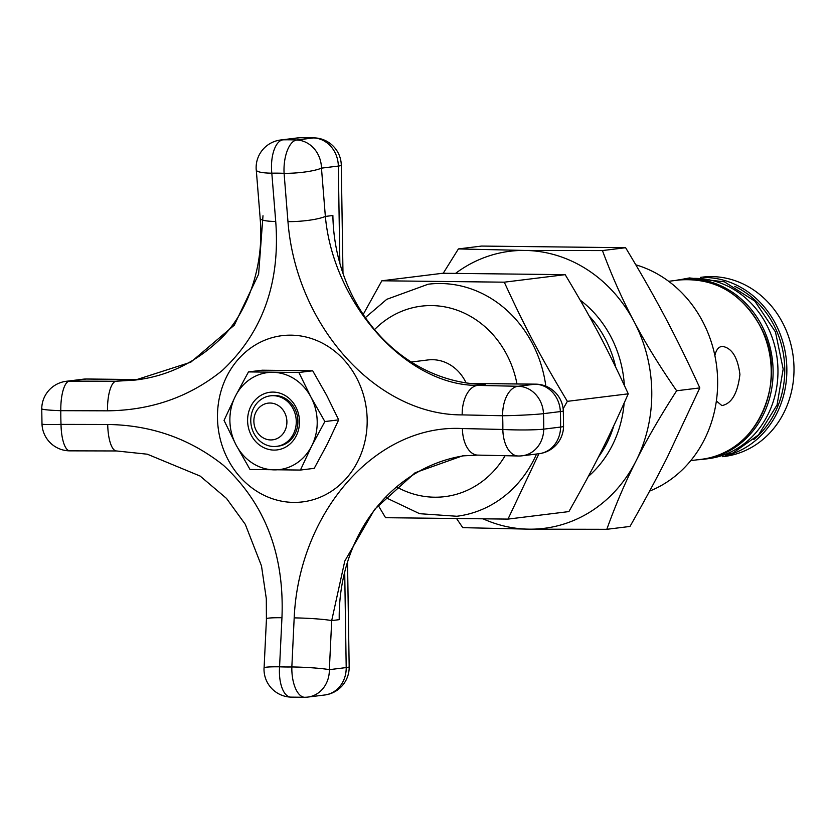 <?xml version="1.0" encoding="UTF-8"?>
<svg xmlns="http://www.w3.org/2000/svg" width="835" height="835" viewBox="0 0 835 835"><rect width="100%" height="100%" fill="white"/><g stroke="black" fill="none" stroke-linecap="round" stroke-linejoin="round"><path stroke-width="1.25" d="M273.995 450.086A29.037 25.895 83 0 1 250.844 406.342A29.037 25.895 83 0 1 295.788 406.854A29.037 25.895 83 0 1 273.995 450.086M276.636 446.36L278.264 446.161A25.457 22.712 -97 0 0 297.688 418.116A25.457 22.712 -97 0 0 272.033 395.623L270.404 395.832A25.457 22.712 -97 0 0 250.771 420.84A25.457 22.712 -97 0 0 276.636 446.36A25.457 22.712 -97 0 0 296.06 418.314A25.457 22.712 -97 0 0 270.404 395.832M300.423 470.053L250.009 469.468L236.117 445.045L224.041 420.402L235.355 396.27A48.858 43.587 -97 0 0 236.117 445.045A48.858 43.587 -97 0 0 274.308 469.875A48.858 43.587 -97 0 0 311.737 445.911A48.858 43.587 -97 0 0 310.975 397.136L324.867 421.56L311.737 445.911L300.423 470.053L314.231 468.341L327.362 443.99L338.676 419.859L326.6 395.205L312.697 370.792L262.294 370.208L248.475 371.909L298.888 372.493L310.975 397.136A48.858 43.587 -97 0 0 272.774 372.316A48.858 43.587 -97 0 0 235.355 396.27L248.475 371.909M324.867 421.56L338.676 419.859M312.697 370.792L298.888 372.493M217.486 417.917A83.75 74.712 83 0 1 328.614 346.786A83.75 74.712 83 0 1 330.89 491.617A83.75 74.712 83 0 1 217.486 417.917M563.312 410.935L563.312 410.935A27.92 1.159 177.7 0 1 560.348 411.582A279.172 249.039 83 0 1 560.588 427.061A27.92 1.858 0.5 0 0 563.552 426.257L563.312 410.935A27.92 27.92 0 0 0 535.736 384.152A27.92 12.525 -89.3 0 0 534.984 384.194A27.92 24.904 83 0 1 560.348 411.582L543.481 413.659A27.92 1.159 177.7 0 1 502.628 415.746A27.92 15.928 -88.7 0 1 518.117 386.281L477.672 385.394C407.094 385.885 333.457 304.754 325.358 216.432L321.465 168.138L338.332 166.061L339.855 263.296M41.99 424.065A27.92 1.159 -2.3 0 0 61.018 424.389A247.296 220.607 83 0 1 60.83 417.531A247.296 220.607 83 0 1 60.809 410.674A27.92 1.858 -179.5 0 1 41.75 408.743L41.99 424.065A27.92 27.92 0 0 0 69.816 450.848A27.92 8.872 90.1 0 0 69.942 450.848M83.103 379.205A27.92 24.904 83 0 1 86.088 379.038A27.92 12.525 90.7 0 1 86.85 378.996A27.92 27.92 0 0 0 83.103 379.205L66.247 381.292A27.92 24.904 -97 0 1 69.232 381.125A27.92 8.872 90.1 0 0 60.809 410.674L107.506 410.82A27.92 8.872 -89.9 0 1 115.929 381.24L69.232 381.125L86.088 379.038L138.37 379.643M107.506 410.82C151.438 410.319 189.681 396.886 222.235 370.51C262.524 332.737 280.362 283.055 275.727 221.484A27.92 5.02 175.4 0 1 260.113 218.248A27.92 5.02 175.4 0 1 260.144 217.935M262.994 215.722L258.61 274.172L234.27 325.201L190.766 362.202L135.322 380.05L115.929 381.24L123.455 380.311A167.501 149.423 83 0 0 138.276 379.654M275.727 221.484L271.813 173.189A27.92 5.02 175.4 0 1 256.22 169.954A27.92 27.92 0 0 1 280.623 139.998A27.92 24.904 -97 0 1 282.908 139.842L299.775 137.754A279.172 249.039 83 0 1 313.636 137.921A27.92 12.483 -87.6 0 1 314.565 137.879L300.36 137.712A27.92 12.567 88.9 0 0 299.775 137.754A27.92 24.904 83 0 0 297.49 137.921L280.623 139.998M342.987 273.337L341.296 165.33A27.92 1.513 179.1 0 1 338.332 166.061A27.92 24.904 83 0 0 313.636 137.921L296.769 139.998A279.172 249.039 -97 0 0 282.908 139.842A27.92 12.567 88.9 0 0 271.813 173.189A247.296 220.607 83 0 1 284.088 173.325L287.96 221.619A27.92 5.02 -4.6 0 0 325.358 216.432L332.883 215.503A167.501 149.423 83 0 0 485.198 384.465L477.672 385.394A27.92 15.928 -88.7 0 0 462.183 414.891L502.628 415.746A247.296 220.607 83 0 1 502.847 429.461A27.92 1.858 0.5 0 0 543.721 429.148A279.172 249.039 -97 0 0 543.481 413.659A27.92 24.904 -97 0 0 518.117 386.281L534.984 384.194L470.22 383.453M287.96 221.619C296.206 326.548 376.867 415.266 462.183 414.891M477.975 455.117A27.92 15.928 91.3 0 1 477.777 455.106L518.222 455.993A27.92 15.928 -88.7 0 1 518.159 455.993A27.92 15.928 -88.7 0 1 502.847 429.461L462.402 428.553A27.92 15.928 91.3 0 0 477.735 455.106L462.392 455.889L415.131 472.725L374.623 509.35L344.792 561.057L331.704 620.593A27.92 2.035 2.8 0 0 294.181 617.89L291.843 666.956A27.92 2.035 2.8 0 1 329.345 669.66L331.704 620.593L339.229 619.664A167.501 149.423 83 0 1 465.074 455.597M462.402 428.553C376.387 423.762 299.034 511.49 294.181 617.89M290.737 697.121A27.92 27.92 0 0 1 264.037 667.885A27.92 2.035 2.8 0 1 279.568 666.81A27.92 12.483 92.4 0 0 290.737 697.121L304.942 697.288A27.92 27.92 0 0 0 307.812 697.079A27.92 24.904 -97 0 1 305.526 697.246A27.92 12.567 -91.1 0 1 304.942 697.288A27.92 12.567 -91.1 0 1 291.843 666.956A247.296 220.607 83 0 1 279.568 666.81L281.948 617.743A27.92 2.035 -177.2 0 0 266.407 618.818A27.92 2.035 -177.2 0 0 266.448 618.944M281.948 617.743C284.547 554.617 265.05 503.818 223.467 465.335C189.952 438.709 151.375 425.088 107.725 424.483A27.92 8.872 90.1 0 0 116.524 450.963L69.848 450.848A27.92 8.872 90.1 0 1 61.018 424.389L107.725 424.483M466.087 382.879A41.76 37.251 -97 0 0 432.457 359.697A41.76 37.251 -97 0 0 427.99 359.948L411.269 362.014M538.909 453.729L507.993 519.099L568.896 511.584C594.562 466.191 608.527 438.49 628.254 393.828C607.108 347.892 592.266 319.868 565.18 274.663L442.748 273.254L381.845 280.779L504.277 282.178C525.424 328.113 540.255 356.148 567.351 401.343L563.145 408.785M363.215 314.44L381.845 280.779M507.993 519.099L385.561 517.7L378.213 505.394M385.352 497.43L419.619 513.692L456.828 516.26A116.9 104.281 -97 0 0 536.54 454.021M545.84 386.167A116.9 104.281 -97 0 0 428.167 284.213M565.18 274.663L504.277 282.178M628.254 393.828L567.351 401.343M253.871 421.289A18.485 16.491 83 0 1 278.399 405.601A18.485 16.491 83 0 1 278.9 437.561A18.485 16.491 83 0 1 253.871 421.289M714.885 355.658C716.086 350.084 718.361 347.016 721.732 346.462L722.557 346.41C731.919 348.038 737.712 357.38 739.925 374.414C737.66 393.316 731.648 403.712 721.878 405.591L716.378 400.967M483.455 518.994A139.581 124.519 -97 0 0 529.213 529.171A139.581 124.519 -97 0 0 636.145 460.722A139.581 124.519 -97 0 0 633.953 321.36A139.581 124.519 -97 0 0 524.829 250.437A139.581 124.519 -97 0 0 455.659 273.306M700.502 277.366L702.204 277.157A90.337 80.588 83 0 1 793.25 356.942A90.337 80.588 83 0 1 724.331 456.474L722.64 456.682M443.228 273.264L458.405 248.924L524.829 250.437L602.442 250.573C611.951 276.124 622.451 299.713 633.953 321.36C645.371 343.018 659.608 366.158 676.642 390.77C660.391 416.018 646.885 439.335 636.145 460.722C625.321 482.129 615.541 504.987 606.815 529.307L529.213 529.171L462.778 527.647L456.735 518.796M606.815 529.307L629.987 526.447C644.223 501.449 656.727 478.246 667.489 456.86L699.813 387.91C688.291 362.609 676.788 339.146 665.307 317.488C653.857 295.84 640.633 272.575 625.603 247.713L481.565 246.064L458.405 248.924M602.442 250.573L625.603 247.713M649.609 491.095A118.643 105.847 -97 0 0 717.411 374.581A118.643 105.847 -97 0 0 635.8 264.82M676.642 390.77L699.813 387.91M675.473 280.456A90.566 80.786 83 0 1 681.078 279.537A90.566 80.786 83 0 1 772.354 359.52A90.566 80.786 83 0 1 703.268 459.302A90.566 80.786 83 0 1 697.611 459.772M681.078 279.537L685.932 278.932A90.566 80.786 83 0 1 777.208 358.925A90.566 80.786 83 0 1 708.122 458.697A90.566 80.786 83 0 1 707.965 458.718M344.709 572.017L346.201 667.572A27.92 1.513 -0.9 0 0 349.176 666.852L347.527 562.038M518.159 455.993A27.92 27.92 0 0 0 522.199 455.795A27.92 24.904 -97 0 0 543.721 429.148L560.588 427.061A27.92 24.904 83 0 1 539.055 453.708A27.92 27.92 0 0 0 563.552 426.257M324.679 695.002L307.812 697.079A27.92 24.904 -97 0 0 329.345 669.66L346.201 667.572A27.92 24.904 83 0 1 324.679 695.002A27.92 27.92 0 0 0 349.176 666.852M321.465 168.138A27.92 24.904 -97 0 0 296.769 139.998A27.92 12.483 -87.6 0 0 284.088 173.325A27.92 5.02 175.4 0 0 321.465 168.138M396.583 486.92A95.962 85.608 -97 0 0 505.102 455.712M516.98 383.933A95.962 85.608 -97 0 0 458.791 310.808A95.962 85.608 -97 0 0 374.539 329.606M588.289 476.493A109.155 97.371 -97 0 0 624.142 403.128M624.35 385.342A109.155 97.371 -97 0 0 580.2 300.12M589.166 315.985A104.688 93.395 83 0 1 615.687 367.087M613.871 425.547A104.688 93.395 83 0 1 598.351 457.225M668.637 281.301L679.429 279.965A90.337 80.588 83 0 1 770.475 359.749A90.337 80.588 83 0 1 701.557 459.281L690.775 460.617M725.584 455.806A90.337 80.588 -97 0 0 786.1 357.818A90.337 80.588 -97 0 0 703.561 277.491M734.81 286.395A88.781 79.189 83 0 1 784.013 358.079A88.781 79.189 83 0 1 753.723 439.575M680.796 279.568L689.459 277.94L724.31 281.781L754.85 301.143L775.475 331.975L783.167 369.07L777.072 404.902L758.556 434.868L733.047 452.977L702.986 459.333M469.771 383.401L535.736 384.152M86.85 378.996L138.694 379.591M300.36 137.712A27.92 27.92 0 0 0 297.49 137.921M341.296 165.33A27.92 27.92 0 0 0 314.565 137.879M260.113 218.248C264.424 263.703 248.83 310.202 222.966 336.474C197.634 361.659 168.419 376.178 135.312 380.05M260.165 218.248L256.272 169.954M66.247 381.292A27.92 27.92 0 0 0 41.75 408.743M264.09 667.885L266.459 618.818M266.407 618.818L266.313 598.716L261.48 565.859L245.292 524.338L226.515 498.432L200.139 476.065L147.336 454.209L116.524 450.963M522.199 455.795L539.055 453.708M428.178 284.213L386.741 299.327L365.375 317.624M679.429 279.965C715.063 277.502 742.315 293.482 761.176 327.894C789.733 380.844 756.134 455.023 701.557 459.281M703.268 459.302L708.122 458.697"/></g></svg>
